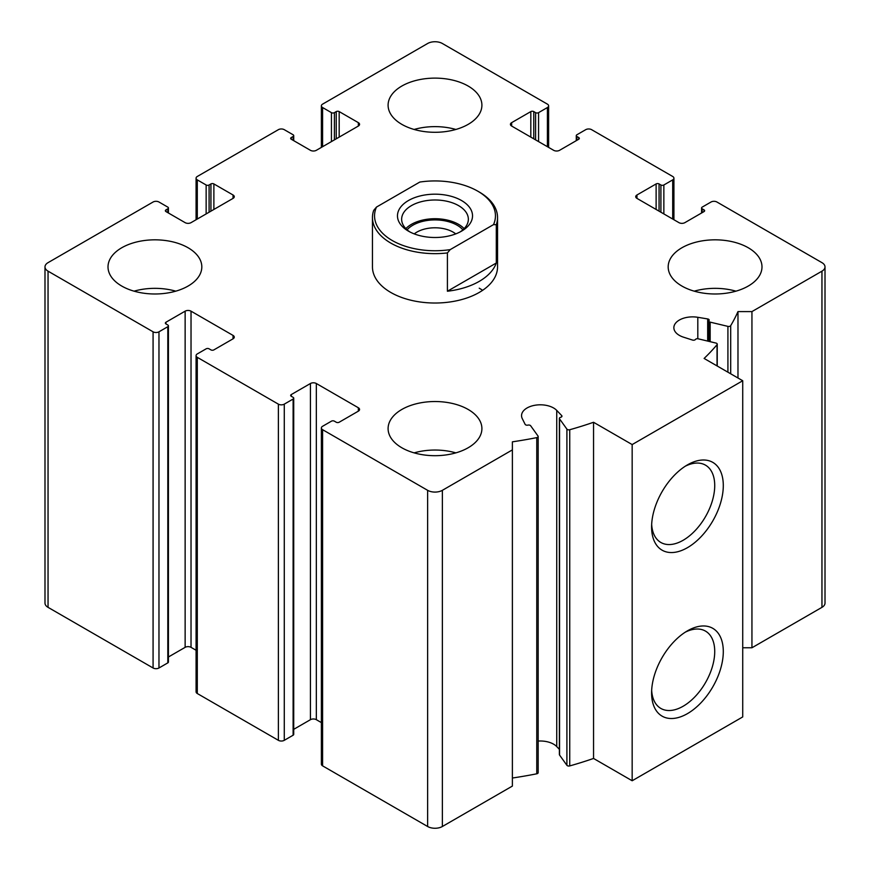 <?xml version="1.0" encoding="UTF-8"?>
<svg xmlns="http://www.w3.org/2000/svg" width="870" height="870" viewBox="0 0 870 870"><rect width="100%" height="100%" fill="white"/><g stroke="black" fill="none" stroke-linecap="round" stroke-linejoin="round"><path stroke-width="1.3" d="M533.767 138.819L533.767 111.588L535.605 112.654A2.088 1.207 0 0 0 538.563 112.654L547.404 107.543A4.165 2.403 0 0 0 548.622 105.846A4.165 2.403 0 0 0 547.404 104.139L442.373 43.5A10.418 6.014 0 0 0 427.627 43.5L322.596 104.139A4.165 2.403 0 0 0 321.378 105.846A4.165 2.403 0 0 0 322.596 107.543L331.437 112.654A2.088 1.207 0 0 0 334.395 112.654L336.233 111.588A2.088 1.207 0 0 1 339.18 111.588L358.342 122.648A4.165 2.403 0 0 1 359.571 124.356A4.165 2.403 0 0 1 358.342 126.052L316.332 150.314A4.165 2.403 0 0 1 310.438 150.314L291.276 139.243L291.276 137.547A2.088 1.207 0 0 0 290.667 138.395A2.088 1.207 0 0 0 291.276 139.243M291.276 137.547L293.114 136.481A2.088 1.207 0 0 0 293.723 135.633A2.088 1.207 0 0 0 293.114 134.774L284.272 129.673A4.165 2.403 0 0 0 278.378 129.673L197.294 176.479A4.165 2.403 0 0 0 196.076 178.187A4.165 2.403 0 0 0 197.294 179.883L206.146 184.995A2.088 1.207 0 0 0 209.094 184.995L210.931 183.929A2.088 1.207 0 0 1 213.879 183.929L233.04 194.989A4.165 2.403 0 0 1 234.269 196.696A4.165 2.403 0 0 1 233.04 198.393L191.03 222.655A4.165 2.403 0 0 1 185.136 222.655L165.974 211.584L165.974 209.887A2.088 1.207 0 0 0 165.365 210.736A2.088 1.207 0 0 0 165.974 211.584M165.974 209.887L167.812 208.822A2.088 1.207 0 0 0 168.421 207.974A2.088 1.207 0 0 0 167.812 207.125L158.971 202.014A4.165 2.403 0 0 0 153.076 202.014L48.046 262.653A10.418 6.014 0 0 0 44.99 266.905A10.418 6.014 0 0 0 48.046 271.168L153.076 331.807A4.165 2.403 0 0 0 158.971 331.807L167.812 326.696A2.088 1.207 0 0 0 168.421 325.848A2.088 1.207 0 0 0 167.812 324.999L165.974 323.934L165.974 322.226A2.088 1.207 0 0 0 165.365 323.085A2.088 1.207 0 0 0 165.974 323.934M44.99 266.905L44.99 603.095A10.418 6.014 0 0 0 48.046 607.347L153.076 667.986A4.165 2.403 0 0 0 158.971 667.986L167.812 662.875A2.088 1.207 0 0 0 168.421 662.026L168.421 325.848M165.974 322.226L185.136 311.166A4.165 2.403 0 0 1 191.03 311.166L233.04 335.418A4.165 2.403 0 0 1 234.269 337.125A4.165 2.403 0 0 1 233.04 338.821L213.879 349.892A2.088 1.207 0 0 1 210.931 349.892L209.094 348.826A2.088 1.207 0 0 0 206.146 348.826L197.294 353.927A4.165 2.403 0 0 0 196.076 355.634A4.165 2.403 0 0 0 197.294 357.342L278.378 404.148A4.165 2.403 0 0 0 284.272 404.148L293.114 399.036A2.088 1.207 0 0 0 293.723 398.188A2.088 1.207 0 0 0 293.114 397.34L291.276 396.274L291.276 394.567A2.088 1.207 0 0 0 290.667 395.426A2.088 1.207 0 0 0 291.276 396.274M168.421 656.991L185.136 647.345L185.136 311.166M196.076 650.26L191.03 647.345A4.165 2.403 0 0 0 185.136 647.345M196.076 355.634L196.076 691.813A4.165 2.403 0 0 0 197.294 693.52L278.378 740.326A4.165 2.403 0 0 0 284.272 740.326L293.114 735.226A2.088 1.207 0 0 0 293.723 734.367L293.723 398.188M291.276 394.567L310.438 383.507A4.165 2.403 0 0 1 316.332 383.507L358.342 407.758A4.165 2.403 0 0 1 359.571 409.465A4.165 2.403 0 0 1 358.342 411.162L339.18 422.233A2.088 1.207 0 0 1 336.233 422.233L334.395 421.167A2.088 1.207 0 0 0 331.437 421.167L322.596 426.278A4.165 2.403 0 0 0 321.378 427.975A4.165 2.403 0 0 0 322.596 429.682L427.627 490.321A10.418 6.014 0 0 0 442.373 490.321L512.386 449.888L512.386 441.829A312.711 180.547 0 0 0 536.768 437.621A2.088 1.207 0 0 0 538.171 436.49A2.088 1.207 0 0 0 538.008 436.022L530.656 425.767A2.088 1.207 0 0 0 527.927 425.115A2.088 1.207 0 0 1 525.132 424.342L522.283 418.644A18.759 10.832 0 0 1 521.554 415.642A18.759 10.832 0 0 1 535.626 405.148A18.759 10.832 0 0 1 556.735 410.401L561.705 415.599A2.088 1.207 0 0 1 561.966 416.175A2.088 1.207 0 0 1 560.671 417.285A2.088 1.207 0 0 0 559.388 418.405A2.088 1.207 0 0 0 559.551 418.861L566.903 429.117A2.088 1.207 0 0 0 569.741 429.736A312.711 180.547 0 0 0 593.547 422.276L632.164 444.57L742.73 380.745L704.113 358.451A312.711 180.547 0 0 0 717.032 344.705A2.088 1.207 0 0 0 717.239 344.172A2.088 1.207 0 0 0 715.956 343.063L698.186 338.811A2.088 1.207 0 0 0 695.467 339.463A2.088 1.207 0 0 1 692.531 340.061L683.548 337.19A18.759 10.832 0 0 1 673.858 327.707A18.759 10.832 0 0 1 697.816 317.3L707.68 318.942A2.088 1.207 0 0 1 709.191 320.106A2.088 1.207 0 0 1 709.028 320.562A2.088 1.207 0 0 0 708.865 321.019A2.088 1.207 0 0 0 710.159 322.139L727.918 326.38A2.088 1.207 0 0 0 730.691 325.663A312.711 180.547 0 0 0 737.977 311.59L751.941 311.59L821.954 271.168A10.418 6.014 0 0 0 825.01 266.905A10.418 6.014 0 0 0 821.954 262.653L716.923 202.014A4.165 2.403 0 0 0 711.029 202.014L702.188 207.125A2.088 1.207 0 0 0 701.579 207.974A2.088 1.207 0 0 0 702.188 208.822L704.026 209.887A2.088 1.207 0 0 1 704.635 210.736A2.088 1.207 0 0 1 704.026 211.584L684.864 222.655A4.165 2.403 0 0 1 678.97 222.655L636.96 198.393L636.96 194.989A4.165 2.403 0 0 0 635.731 196.696A4.165 2.403 0 0 0 636.96 198.393M293.723 729.332L310.438 719.686L310.438 383.507M321.378 722.6L316.332 719.686A4.165 2.403 0 0 0 310.438 719.686M321.378 427.975L321.378 764.154A4.165 2.403 0 0 0 322.596 765.861L427.627 826.5A10.418 6.014 0 0 0 442.373 826.5L512.386 786.078L512.386 449.888M512.386 778.019A312.711 180.547 0 0 0 536.768 773.8A2.088 1.207 0 0 0 538.171 772.669L538.171 436.49M559.388 749.353L556.735 746.59A18.759 10.832 0 0 0 538.171 741.066M559.388 418.405L559.388 754.584A2.088 1.207 0 0 0 559.551 755.04L566.903 765.295A2.088 1.207 0 0 0 569.741 765.915A312.711 180.547 0 0 0 593.547 758.455L593.547 422.276M593.547 758.455L632.164 780.76L632.164 444.57M687.441 713.639A50.699 29.276 -60 0 1 651.597 692.933A50.699 29.276 -60 0 1 687.441 630.848A50.699 29.276 -60 0 1 723.296 651.543A50.699 29.276 -60 0 1 687.441 713.639M687.441 547.676A50.699 29.276 -60 0 1 651.597 526.981A50.699 29.276 -60 0 1 687.441 464.885A50.699 29.276 -60 0 1 723.296 485.58A50.699 29.276 -60 0 1 687.441 547.676M632.164 780.76L742.73 716.923L742.73 380.745M737.977 378.004L737.977 311.59M742.73 647.769L751.941 647.769L751.941 311.59M751.941 647.769L821.954 607.347A10.418 6.014 0 0 0 825.01 603.095L825.01 266.905M636.96 194.989L656.121 183.929A2.088 1.207 0 0 1 659.068 183.929L660.906 184.995A2.088 1.207 0 0 0 663.854 184.995L672.706 179.883A4.165 2.403 0 0 0 673.924 178.187A4.165 2.403 0 0 0 672.706 176.479L591.622 129.673A4.165 2.403 0 0 0 585.727 129.673L576.886 134.774A2.088 1.207 0 0 0 576.277 135.633A2.088 1.207 0 0 0 576.886 136.481L578.724 137.547A2.088 1.207 0 0 1 579.333 138.395A2.088 1.207 0 0 1 578.724 139.243L559.562 150.314A4.165 2.403 0 0 1 553.668 150.314L511.658 126.052L511.658 122.648A4.165 2.403 0 0 0 510.429 124.356A4.165 2.403 0 0 0 511.658 126.052M511.658 122.648L530.82 111.588A2.088 1.207 0 0 1 533.767 111.588M681.917 286.056A46.904 27.079 0 0 0 733.04 291.928A46.904 27.079 0 0 0 761.989 266.905A46.904 27.079 0 0 0 748.254 247.754A46.904 27.079 0 0 0 697.131 241.893A46.904 27.079 0 0 0 668.182 266.905A46.904 27.079 0 0 0 681.917 286.056M401.831 124.356A46.904 27.079 0 0 0 452.955 130.228A46.904 27.079 0 0 0 481.904 105.205A46.904 27.079 0 0 0 468.169 86.054A46.904 27.079 0 0 0 417.045 80.181A46.904 27.079 0 0 0 388.096 105.205A46.904 27.079 0 0 0 401.831 124.356M121.746 286.056A46.904 27.079 0 0 0 172.869 291.928A46.904 27.079 0 0 0 201.818 266.905A46.904 27.079 0 0 0 188.083 247.754A46.904 27.079 0 0 0 136.96 241.893A46.904 27.079 0 0 0 108.01 266.905A46.904 27.079 0 0 0 121.746 286.056M401.831 447.767A46.904 27.079 0 0 0 452.955 453.629A46.904 27.079 0 0 0 481.904 428.616A46.904 27.079 0 0 0 468.169 409.465A46.904 27.079 0 0 0 417.045 403.593A46.904 27.079 0 0 0 388.096 428.616A46.904 27.079 0 0 0 401.831 447.767M477.75 191.161L479.229 192.009A62.542 36.105 180 0 1 497.542 217.543L497.542 266.905A62.542 36.105 180 0 1 435 303.021A62.542 36.105 180 0 1 372.458 266.905L372.458 217.543A62.542 36.105 180 0 1 373.698 210.377L376.482 207.071L419.808 182.058A60.454 34.909 180 0 1 477.75 191.161A60.454 34.909 180 0 1 493.518 224.612L450.192 249.625A60.454 34.909 180 0 1 376.482 207.071M479.229 288.188A62.542 36.105 180 0 1 482.622 290.319M685.234 466.233A44.642 25.774 -60 0 1 705.483 465.145A44.642 25.774 -60 0 1 712.323 500.913A44.642 25.774 -60 0 1 683.168 540.259A44.642 25.774 -60 0 1 660.841 542.467A44.642 25.774 -60 0 1 651.663 524.382M685.234 632.196A44.642 25.774 -60 0 1 705.483 631.109A44.642 25.774 -60 0 1 712.323 666.877A44.642 25.774 -60 0 1 683.168 706.222A44.642 25.774 -60 0 1 660.841 708.43A44.642 25.774 -60 0 1 651.663 690.345M414.142 452.868A46.904 27.079 180 0 1 455.858 452.868M134.056 291.167A46.904 27.079 180 0 1 175.773 291.167M414.142 129.456A46.904 27.079 180 0 1 455.858 129.456M694.227 291.167A46.904 27.079 180 0 1 735.944 291.167M461.535 231.159A37.53 21.663 180 0 1 408.465 231.159A37.53 21.663 180 0 1 408.465 200.524A37.53 21.663 180 0 1 461.535 200.524A37.53 21.663 180 0 1 461.535 231.159L461.535 231.159M497.542 217.543A62.542 36.105 180 0 1 496.302 224.71L493.518 224.612M450.192 249.625L447.408 252.931A62.542 36.105 180 0 1 372.458 217.543M496.302 224.71L496.302 263.012A62.542 36.105 0 0 1 447.408 291.233L496.302 263.012M447.408 252.931L447.408 291.233M410.031 232.018A33.354 19.26 180 0 1 401.646 219.251A33.354 19.26 180 0 1 435 199.991A33.354 19.26 180 0 1 468.354 219.251A33.354 19.26 180 0 1 459.969 232.018M405.855 228.614A33.354 19.26 180 0 1 435 218.718A33.354 19.26 180 0 1 464.145 228.614M407.106 229.81A31.266 18.052 180 0 1 435 219.914A31.266 18.052 180 0 1 462.894 229.81M414.25 233.899A25.621 14.79 180 0 1 455.749 233.899M322.596 146.693L322.596 107.543M331.437 141.592L331.437 112.654M334.395 139.885L334.395 112.654M336.233 138.819L336.233 111.588M339.18 137.123L339.18 111.588M358.342 126.052L358.342 122.648M293.114 140.309L293.114 136.481M197.294 219.033L197.294 179.883M206.146 213.933L206.146 184.995M209.094 212.226L209.094 184.995M210.931 211.16L210.931 183.929M213.879 209.463L213.879 183.929M233.04 198.393L233.04 194.989M167.812 212.65L167.812 208.822M48.046 607.347L48.046 271.168M153.076 667.986L153.076 331.807M158.971 667.986L158.971 331.807M167.812 662.875L167.812 326.696M191.03 647.345L191.03 311.166M233.04 338.821L233.04 335.418M197.294 693.52L197.294 357.342M278.378 740.326L278.378 404.148M284.272 740.326L284.272 404.148M293.114 735.226L293.114 399.036M316.332 719.686L316.332 383.507M358.342 411.162L358.342 407.758M322.596 765.861L322.596 429.682M427.627 826.5L427.627 490.321M442.373 826.5L442.373 490.321M536.768 773.8L536.768 437.621M556.735 746.59L556.735 410.401M561.705 416.763L561.705 415.599M559.551 755.04L559.551 418.861M566.903 765.295L566.903 429.117M569.741 765.915L569.741 429.736M717.032 365.9L717.032 344.705M697.816 338.745L697.816 317.3M707.68 341.083L707.68 318.942M710.159 341.682L710.159 322.139M727.918 372.197L727.918 326.38M730.691 373.796L730.691 325.663M821.954 607.347L821.954 271.168M702.188 212.65L702.188 208.822M704.026 211.584L704.026 209.887M656.121 209.463L656.121 183.929M659.068 211.16L659.068 183.929M660.906 212.226L660.906 184.995M663.854 213.933L663.854 184.995M672.706 219.033L672.706 179.883M576.886 140.309L576.886 136.481M578.724 139.243L578.724 137.547M530.82 137.123L530.82 111.588M535.605 139.885L535.605 112.654M538.563 141.592L538.563 112.654M547.404 146.693L547.404 107.543M321.378 147.4L321.378 105.846M293.723 140.668L293.723 135.633M196.076 219.74L196.076 178.187M168.421 213.009L168.421 207.974M717.239 366.031L717.239 344.172M708.865 341.366L708.865 321.019M701.579 213.009L701.579 207.974M673.924 219.74L673.924 178.187M576.277 140.668L576.277 135.633M548.622 147.4L548.622 105.846"/></g></svg>
